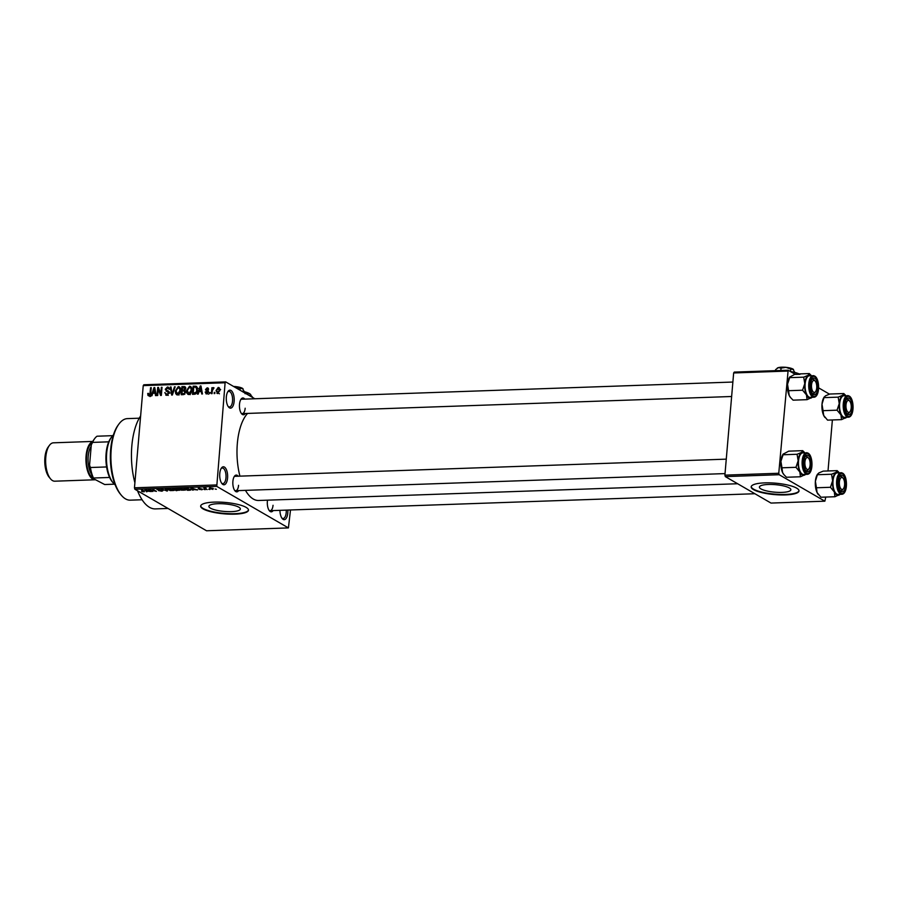 <?xml version="1.0" encoding="UTF-8"?>
<svg xmlns="http://www.w3.org/2000/svg" width="898" height="898" viewBox="0 0 898 898"><rect width="100%" height="100%" fill="white"/><g stroke="black" fill="none" stroke-linecap="round" stroke-linejoin="round"><path stroke-width="1.35" d="M234.131 401.406A9.002 3.951 -92 0 1 228.586 407.063A9.002 3.951 -92 0 1 226.352 396.894A9.002 3.951 -92 0 1 228.036 391.371A9.002 3.951 -92 0 1 232.425 391.977A9.002 3.951 -92 0 1 234.131 401.406M228.148 406.468A7.801 3.424 88 0 0 229.439 406.974A7.801 3.424 88 0 0 232.537 401.137A7.801 3.424 88 0 0 228.889 391.382A7.801 3.424 88 0 0 227.643 391.988M227.564 478.039A9.002 3.951 -92 0 1 222.008 483.696A9.002 3.951 -92 0 1 219.774 473.527A9.002 3.951 -92 0 1 221.458 468.004A9.002 3.951 -92 0 1 225.858 468.61A9.002 3.951 -92 0 1 227.564 478.039M221.582 483.102A7.801 3.424 88 0 0 222.861 483.618A7.801 3.424 88 0 0 225.97 477.77A7.801 3.424 88 0 0 222.322 468.026A7.801 3.424 88 0 0 221.076 468.621M287.831 510.064A9.002 3.951 -92 0 1 287.798 512.926A9.002 3.951 -92 0 1 282.241 518.584A9.002 3.951 -92 0 1 279.94 510.333M281.804 518A7.801 3.424 88 0 0 283.094 518.505A7.801 3.424 88 0 0 286.193 512.657A7.801 3.424 88 0 0 286.226 510.12M781.967 492.385A15.794 3.772 -175.1 0 0 790.869 489.78A15.794 3.772 -175.1 0 0 768.306 484.471A15.794 3.772 -175.1 0 0 759.405 487.075A15.794 3.772 -175.1 0 0 781.967 492.385M785.481 494.91A23.999 5.725 -175.1 0 0 799.007 490.948A23.999 5.725 -175.1 0 0 764.714 482.877A23.999 5.725 -175.1 0 0 751.188 486.839A23.999 5.725 -175.1 0 0 785.481 494.91M751.222 486.615A23.999 5.725 -175.1 0 0 785.525 494.439A23.999 5.725 -175.1 0 0 799.007 490.712M231.448 511.636A15.794 3.772 -175.1 0 0 240.35 509.02A15.794 3.772 -175.1 0 0 217.787 503.711A15.794 3.772 -175.1 0 0 208.886 506.326A15.794 3.772 -175.1 0 0 231.448 511.636M234.962 514.15A23.999 5.725 -175.1 0 0 248.488 510.187A23.999 5.725 -175.1 0 0 214.195 502.117A23.999 5.725 -175.1 0 0 200.669 506.09A23.999 5.725 -175.1 0 0 234.962 514.15M200.703 505.855A23.999 5.725 -175.1 0 0 235.007 513.69A23.999 5.725 -175.1 0 0 248.488 509.952M238.677 490.6A8.396 3.693 -92 0 1 234.984 490.858A8.396 3.693 -92 0 1 232.896 481.362A8.396 3.693 -92 0 1 234.468 476.209A8.396 3.693 -92 0 1 238.172 476.209M234.546 490.263A7.195 3.165 88 0 0 235.703 490.701A7.195 3.165 88 0 0 238.565 485.313M245.289 413.507A8.396 3.693 -92 0 1 241.584 413.754A8.396 3.693 -92 0 1 239.508 404.268A8.396 3.693 -92 0 1 241.079 399.116A8.396 3.693 -92 0 1 244.784 399.105M241.158 413.159A7.195 3.165 88 0 0 242.314 413.608A7.195 3.165 88 0 0 245.176 408.22M273.149 510.569A8.396 3.693 -92 0 1 269.456 510.827A8.396 3.693 -92 0 1 267.368 501.342A8.396 3.693 -92 0 1 267.514 500.175M269.018 510.232A7.195 3.165 88 0 0 270.175 510.681A7.195 3.165 88 0 0 273.037 505.282M134.902 482.754A50.4 22.147 -92 0 1 131.838 445.891A50.4 22.147 -92 0 1 140.638 415.897M239.934 476.153A45.607 20.037 -92 0 1 237.341 443.477A45.607 20.037 -92 0 1 247.601 413.417M254.819 398.757L225.724 381.908L225.106 382.761L216.766 486.402L134.891 489.264L134.464 487.805L216.351 484.942M225.106 382.761L143.231 385.624L143.848 384.771L225.724 381.908M212.837 489.174L209.537 488.714L210.076 487.861L213.331 488.568L212.815 489.444L213.331 488.568M209.604 487.895L209.537 488.714L210.076 487.861M207.135 489.612L203.812 488.108L206.057 488.085L205.361 488.501L207.135 489.612M201.826 489.578L199.289 489.399L201.994 489.343L198.245 488.736L199.042 488.243L202.611 489.275L201.803 489.825L202.611 489.275M201.478 489.612L202.016 489.04M198.278 488.332L199.042 488.243M199.457 488.243L198.885 488.68M190.286 489.051L190.253 489.702L190.309 489.062C191.532 489.668 191.274 490.05 189.557 490.229L187.547 490.297L183.922 488.186L186.986 488.13L191.049 489.814M179.432 489.926L176.289 490.69L172.652 488.591L177.579 488.972L179.768 490.286M167.41 491.004L161.068 488.995L166.613 490.768L165.21 488.849L165.928 488.815L167.41 491.004M152.783 491.509L148.462 489.432L154.995 490.993L152.772 489.275L156.409 491.386L149.876 489.825L152.783 491.509M142.793 491.734L141.514 491.24L144.196 491.408L141.312 489.679L144.466 491.083L144.129 491.846L142.816 491.475M134.891 489.264L206.54 530.774L288.415 527.912L216.766 486.402M147.036 491.711L144.769 489.556L151.313 491.565L146.542 491.06L147.036 491.711M157.195 489.174L163.043 490.533L161.954 491.217L158.463 490.589L162.358 490.566L156.869 489.41M161.595 490.97L162.381 490.274M158.576 489.062L157.846 489.691M168.33 489.275L168.252 489.881C167.073 489.298 167.32 488.894 168.992 488.68L174.122 490.454L170.171 490.589L167.533 489.174M173.494 489.679L174.133 490.252M179.611 488.344L179.51 489.489C178.332 488.894 178.579 488.501 180.251 488.288L185.381 490.061L181.441 490.185L178.803 488.781M184.763 489.275L185.403 489.859M193.261 490.095L190.993 487.94L197.538 489.949L192.767 489.444L193.261 490.095M205.182 489.679L203.981 489.399L205.182 489.679M209.885 489.511L208.673 489.242L209.885 489.511M216.351 489.287L215.138 489.017L216.351 489.287M214.903 392.381L214.813 393.537L214.117 393.571L214.903 392.381M212.332 390.574L212.063 393.638L211.378 393.661L211.883 387.745L212.568 387.723L212.489 388.666L214.027 387.891L212.332 390.574M214.005 387.947L213.398 387.588L214.027 387.891M210.211 392.549L209.425 393.728L210.211 392.549M206.675 393.93L205.171 392.089L206.798 393.088L207.797 392.134L205.485 389.552L207.169 387.813L208.617 389.44L207.124 388.654L206.181 389.406L208.493 391.966L206.675 393.93L205.889 393.762M205.867 391.966L207.674 393.593M208.482 392.078L206.069 390.911M208.471 388.565L207.977 387.981M207.921 389.575L207.124 388.654M206.36 389.889L207.999 390.563M198.997 391.674L198.189 394.121L197.47 394.143L200.254 385.949L200.972 385.927L202.465 393.975L201.747 393.998L201.365 391.595L198.997 391.674M188.849 394.559L186.986 393.346L186.548 390.585L189.568 386.219C191.397 386.679 192.161 388.048 191.846 390.304L190.915 393.245L188.849 394.559L187.839 394.312M191.341 387.24L190.556 386.454M177.579 394.952L175.727 393.739L175.29 390.978L178.298 386.611C180.139 387.072 180.891 388.441 180.588 390.697L179.656 393.638L177.579 394.952L176.569 394.705M180.071 387.633L179.297 386.847M149.001 395.951L147.968 395.412L147.732 393.47L148.428 393.335L149.113 394.997L149.899 394.357L150.572 387.689L151.257 387.655L150.785 393.178L149.001 395.951L147.968 395.412L148.9 395.951M150.864 396.13L150.011 395.513M143.231 385.624L134.464 487.805M152.761 393.29L151.964 395.737L151.246 395.76L154.029 387.566L154.748 387.543L156.241 395.591L155.522 395.614L155.141 393.212L152.761 393.29M158.261 389.036L157.711 395.535L157.027 395.558L157.722 387.431L158.452 387.408L160.787 393.829L161.348 387.307L162.033 387.285L161.337 395.412L160.596 395.434L158.261 389.036L159.249 389.597M166.826 395.322L164.794 392.662L166.972 394.368L168.476 392.931L165.277 389.283L167.421 386.993L169.273 389.35L167.354 387.936L166.108 390.114L168.285 390.989L169.161 392.897L166.826 395.322L165.748 395.086M168.274 395.389L166.197 394.188L168.016 394.974M166.905 391.449L166.029 391.101M169.06 387.947L167.421 386.993L168.409 387.206M170.126 389.294L167.354 387.936M166.108 390.114L168.981 391.685M175.189 386.825L172.337 395.03L171.664 395.053L170.328 386.993L171.035 386.971L172.046 394.087L174.47 386.847L175.189 386.825M185.605 387.42L184.045 386.51L185.751 388.497L184.865 390.226L185.628 392.179L183.338 394.637L181.216 394.716L181.912 386.589L185.033 386.701M196.572 386.477L197.437 390.058C197.414 392.359 196.438 393.762 194.484 394.256L192.475 394.323L193.171 386.196L196.393 386.353M217.686 393.549L216.036 390.551L218.214 387.42L219.864 390.361L217.686 393.549L216.946 393.369M219.539 388.194L218.955 387.599M290.503 509.963L288.415 527.912M725.315 476.602L771.012 503.071L824.869 501.185L779.183 474.716L725.315 476.602L724.899 475.143L778.768 473.257L779.183 474.716M787.524 371.076L733.655 372.962L734.272 372.098L788.141 370.212L778.768 473.257M733.655 372.962L724.899 475.143M829.449 394.143L818.628 387.869M794.977 374.174L788.141 370.212M832.379 419.961L828.012 470.956M825.778 497.065L824.869 501.185M737.64 483.741L258.658 500.478A45.607 20.037 -92 0 1 245.468 490.364M168.005 508.459L155.41 508.897A50.4 22.147 -92 0 1 137.551 490.813M732.88 382.043L241.809 399.217A7.195 3.165 88 0 0 240.686 399.733M726.269 459.147L235.197 476.31A7.195 3.165 88 0 0 234.075 476.838M150.045 396.613L149.809 394.671M148.417 393.863L147.732 393.47M150.494 394.705L149.899 394.357M151.223 388.059L150.572 387.689M154.838 388.037L154.029 387.566M155.882 393.638L155.141 393.212M153.917 389.945L153.075 392.336L154.984 392.269L154.366 388.396L153.917 389.945M154.624 393.223L153.075 392.336M154.972 388.744L154.366 388.396M155.702 392.684L154.984 392.269M158.654 387.981L157.722 387.431M161.438 394.2L160.787 393.829M161.999 387.689L161.348 387.307M167.039 395.311L166.871 394.581M165.513 393.077L164.794 392.662M169.105 393.29L168.476 392.931M167.533 391.651L167.342 390.899M165.962 389.676L165.277 389.283M168.6 388.407L169.172 388.228M168.184 391.315L169.217 391.82L168.184 391.315M171.103 387.442L170.328 386.993M175.054 387.195L174.47 386.847M177.501 394.155L177.793 394.929L175.727 393.739M175.952 391.36L175.29 390.978M179.477 388.037L180.184 387.824M178.219 387.554L175.974 390.967L177.658 393.998L179.903 390.697L179.768 388.868L178.219 387.554L181.037 388.946M180.588 389.339L179.768 388.868M180.543 391.068L179.903 390.697M178.702 394.604L176.928 393.829L179.005 395.03M183.45 387.487L181.912 386.589M184.966 387.756L185.706 387.734M184.741 391.135L185.549 391.101M182.518 387.509L182.305 389.945L184.315 389.799L185.055 388.654L182.518 387.509M183.866 390.843L182.305 389.945M185.763 388.217L183.708 387.476M185.662 389.002L185.055 388.654M184.943 390.159L184.315 389.799M182.227 390.888L181.98 393.739L184.157 393.56L184.943 392.213L183.574 390.843L182.227 390.888M183.518 394.637L181.98 393.739M186.548 392.19L183.574 390.843M185.583 392.583L184.943 392.213M184.921 394.009L184.157 393.56M184.539 394.334L183.439 393.694M188.76 393.762L189.051 394.536L186.986 393.346M187.211 390.967L186.548 390.585M190.735 387.644L191.442 387.431M189.489 387.161L187.233 390.574L188.917 393.605L191.162 390.304L191.027 388.475L189.489 387.161L192.295 388.553M191.846 388.946L191.027 388.475M191.802 390.675L191.162 390.304M189.961 394.211L188.198 393.436L190.275 394.637M194.72 387.083L193.171 386.196M196.224 387.364L197.156 387.33L195.102 386.129M193.777 387.117L193.25 393.346L196.303 392.056L196.752 390.069L195.955 387.206L193.777 387.117M194.765 394.233L193.25 393.346M197.358 388.015L196.011 387.24M198.065 388.43L195.955 387.206M197.392 390.439L196.752 390.069M196.898 392.404L196.303 392.056M195.629 393.975L194.473 393.302M201.062 386.421L200.254 385.949M202.106 392.022L201.365 391.595M200.142 388.329L199.3 390.72L201.208 390.652L200.591 386.78L200.142 388.329M200.849 391.607L199.3 390.72M201.197 387.128L200.591 386.78M201.927 391.068L201.208 390.652M205.956 392.549L205.171 392.089M208.403 392.482L207.797 392.134M207.685 391.595L205.485 389.552M208.415 391.079L206.495 389.968M210.177 392.942L209.526 392.572M212.534 388.127L211.883 387.745M214.869 392.785L214.218 392.404M216.71 390.933L216.036 390.551M218.124 388.273L216.721 390.529L217.776 392.707L219.179 390.439L218.124 388.273L220.661 389.586M219.819 390.81L219.179 390.439M218.652 393.201L219.404 393.795M145.577 489.567L146.318 491.734M148.282 490.51L145.555 489.769M146.352 490.813L148.26 490.746M166.815 490.128L166.736 491.026M166.68 489.926L166.613 490.768M169.441 488.68L168.947 489.859L172.281 490.6L172.798 489.691L169.419 488.927L168.947 489.859M172.831 489.343L172.281 490.6M173.763 488.804L176.962 489.028L173.785 488.546M176.985 488.736L176.816 489.343M175.278 489.679L176.547 490.42L178.747 489.949L175.301 489.421M178.781 489.646L178.668 490.319M180.7 488.288L180.206 489.466L183.54 490.207L184.056 489.298L180.678 488.534L180.206 489.466M184.09 488.95L183.54 490.207M185.022 488.411L187.817 490.027L190.241 489.612L185.044 488.153M192.621 489.197L192.542 490.117M192.161 488.557L194.484 489.129L192.161 488.557M210.458 487.85L210.222 488.692L212.456 489.219L212.669 488.602L210.435 488.074L210.222 488.692M212.703 488.265L212.456 489.219M121.342 495.258L120.489 494.248A39.602 17.399 -92 0 1 110.656 449.505A39.602 17.399 -92 0 1 118.076 425.203L118.862 424.125A40.803 17.926 88 0 0 111.217 449.168A40.803 17.926 88 0 0 121.342 495.258A40.803 17.926 88 0 0 130.289 500.164L142.075 499.759M139.224 418.199L127.437 418.614A40.803 17.926 88 0 0 118.862 424.125M825.038 417.559A11.685 5.13 -92 0 1 824.903 417.402A11.685 5.13 -92 0 1 823.691 415.46L823.062 410.678L837.048 410.184L840.921 414.854L841.549 419.635L846.657 417.256A11.685 5.13 -92 0 1 845.972 417.783A11.685 5.13 -92 0 1 840.921 414.854A11.685 5.13 -92 0 1 839.237 403.606L837.048 410.184M841.549 419.635L827.552 420.129L823.691 415.46A11.685 5.13 -92 0 1 821.996 404.212L824.184 397.039A11.685 5.13 -92 0 1 824.364 396.815M838.171 397.141L839.237 403.606A11.685 5.13 88 0 1 842.605 395.277L838.171 397.141L824.184 397.623L825.363 395.883L829.797 394.031L843.783 393.537L842.605 395.277A11.685 5.13 -92 0 1 845.254 395.232A11.685 5.13 -92 0 1 845.871 395.67M849.295 398.252A8.396 3.693 -92 0 1 852.236 408.489A8.396 3.693 -92 0 1 847.903 414.506A8.396 3.693 -92 0 1 847.05 413.765A8.396 3.693 -92 0 1 844.906 406.513A8.396 3.693 -92 0 1 846.533 399.127A8.396 3.693 -92 0 1 849.295 398.252M850.069 411.565A6.005 2.638 88 0 0 850.99 409.297A6.005 2.638 88 0 0 849.71 401.103A6.005 2.638 88 0 0 846.208 403.471A6.005 2.638 88 0 0 846.87 410.667A6.005 2.638 88 0 0 850.069 411.565L849.284 412.642A7.195 3.165 -92 0 1 847.768 413.619A7.195 3.165 -92 0 1 846.623 413.17A7.195 3.165 88 0 0 846.926 413.383A7.195 3.165 88 0 0 847.768 413.619A7.195 3.165 88 0 0 849.676 412.002M849.284 400.699A7.195 3.165 88 0 0 848.116 399.453A7.195 3.165 88 0 0 847.274 399.228A7.195 3.165 88 0 0 846.152 399.745A7.195 3.165 -92 0 1 847.274 399.228A7.195 3.165 -92 0 1 848.846 400.093L849.71 401.103M848.329 417.2C854.582 417.054 854.402 398.622 849.149 396.029L843.907 395.737A10.798 4.748 88 0 0 839.54 405.256A10.798 4.748 88 0 0 843.39 416.986A10.798 4.748 88 0 0 844.67 417.323L848.329 417.2A10.798 4.748 -92 0 1 847.061 416.852A10.798 4.748 -92 0 1 843.2 405.121A10.798 4.748 -92 0 1 847.577 395.614A10.798 4.748 -92 0 1 848.846 395.951M845.938 395.67L843.783 393.537M823.062 410.678L821.996 404.212A11.685 5.13 -92 0 1 824.184 397.039M816.765 386.409A6.005 2.638 88 0 0 815.227 381.134A6.005 2.638 88 0 0 811.489 386.409A6.005 2.638 88 0 0 812.959 391.607A6.005 2.638 88 0 0 815.597 391.595A6.005 2.638 88 0 0 816.765 386.409M814.8 380.73A7.195 3.165 88 0 0 813.644 379.484A7.195 3.165 88 0 0 812.791 379.248A7.195 3.165 88 0 0 811.68 379.775A7.195 3.165 -92 0 1 812.791 379.248A7.195 3.165 -92 0 1 814.374 380.123L815.227 381.134M815.597 391.595L814.812 392.673A7.195 3.165 -92 0 1 813.296 393.65A7.195 3.165 -92 0 1 812.14 393.201A7.195 3.165 88 0 0 812.454 393.414A7.195 3.165 88 0 0 813.296 393.65A7.195 3.165 88 0 0 815.204 392.033M839.349 483.483A6.005 2.638 88 0 0 840.82 488.68A6.005 2.638 88 0 0 843.458 488.669A6.005 2.638 88 0 0 844.625 483.483A6.005 2.638 88 0 0 843.099 478.207A6.005 2.638 88 0 0 839.349 483.483M843.458 488.669L842.672 489.747A7.195 3.165 -92 0 1 841.168 490.712A7.195 3.165 -92 0 1 840.012 490.274A7.195 3.165 88 0 0 840.315 490.488A7.195 3.165 88 0 0 841.168 490.712A7.195 3.165 88 0 0 843.065 489.107M842.672 477.803A7.195 3.165 88 0 0 841.505 476.557A7.195 3.165 88 0 0 840.663 476.322A7.195 3.165 88 0 0 839.54 476.849A7.195 3.165 -92 0 1 840.663 476.322A7.195 3.165 -92 0 1 842.234 477.186L843.099 478.207M805.124 460.595A6.005 2.638 88 0 0 805.787 467.791A6.005 2.638 88 0 0 808.986 468.7A6.005 2.638 88 0 0 809.906 466.421A6.005 2.638 88 0 0 808.615 458.238A6.005 2.638 88 0 0 805.124 460.595M808.986 468.7L808.2 469.766A7.195 3.165 -92 0 1 806.685 470.743A7.195 3.165 -92 0 1 805.54 470.305A7.195 3.165 88 0 0 805.843 470.518A7.195 3.165 88 0 0 806.685 470.743A7.195 3.165 88 0 0 808.593 469.138M808.2 457.823A7.195 3.165 88 0 0 807.033 456.577A7.195 3.165 88 0 0 806.18 456.352A7.195 3.165 88 0 0 805.068 456.869A7.195 3.165 -92 0 1 806.18 456.352A7.195 3.165 -92 0 1 807.762 457.217L808.615 458.238M113.227 482.978L112.373 481.957A25.2 11.079 -92 0 1 109.612 477.455A25.2 11.079 -92 0 1 106.593 466.949A25.2 11.079 -92 0 1 108.748 441.827A25.2 11.079 -92 0 1 110.836 438.022L111.621 436.956A26.401 11.595 88 0 0 106.503 460.169A26.401 11.595 88 0 0 113.227 482.978A26.401 11.595 88 0 0 115.146 484.819M113.406 434.98A26.401 11.595 88 0 0 111.621 436.956M109.612 477.455L93.448 478.017L93.459 478.679A23.999 10.552 -92 0 1 89.564 465.119L91.304 444.869A23.999 10.552 -92 0 1 93.897 439.661L94.672 438.594A25.2 11.079 88 0 0 92.584 442.4L91.304 444.869M114.383 484.179L104.684 484.527L93.459 478.679M89.564 465.119L90.429 467.51A25.2 11.079 88 0 0 93.448 478.017M106.593 466.949L90.429 467.51M108.748 441.827L92.584 442.4M112.688 435.665L97.029 436.215A25.2 11.079 88 0 0 94.672 438.594M50.557 478.881L49.188 477.253A17.275 7.588 -92 0 1 44.9 457.733A17.275 7.588 -92 0 1 48.133 447.125L49.39 445.408A19.206 8.441 88 0 0 45.798 457.194A19.206 8.441 88 0 0 50.557 478.881A19.206 8.441 88 0 0 54.767 481.193L95.065 479.779A19.206 8.441 88 0 0 95.323 479.768M92.786 441.434L53.431 442.815A19.206 8.441 88 0 0 49.39 445.408M92.707 441.58A19.206 8.441 88 0 0 86.085 455.78A19.206 8.441 88 0 0 95.065 479.779M812.151 397.286A11.685 5.13 88 0 1 811.5 397.814A11.685 5.13 -92 0 1 808.84 397.859A11.685 5.13 -92 0 1 806.449 394.884L807.077 399.666L812.185 397.286M813.431 394.536A8.396 3.693 -92 0 1 812.578 393.795A8.396 3.693 -92 0 1 810.434 386.544A8.396 3.693 -92 0 1 812.061 379.147A8.396 3.693 -92 0 1 814.823 378.283A8.396 3.693 -92 0 1 817.752 388.52A8.396 3.693 -92 0 1 813.431 394.536M813.857 397.23C820.11 397.084 819.93 378.653 814.677 376.06L809.435 375.768A10.798 4.748 88 0 0 805.068 385.276A10.798 4.748 88 0 0 808.918 397.017A10.798 4.748 88 0 0 810.187 397.354L813.857 397.23A10.798 4.748 -92 0 1 812.578 396.882A10.798 4.748 -92 0 1 808.728 385.152A10.798 4.748 -92 0 1 813.105 375.645A10.798 4.748 -92 0 1 814.374 375.981M790.566 397.589A11.685 5.13 -92 0 1 790.42 397.432L793.08 400.16L807.077 399.666M790.768 397.836L789.207 395.49L788.59 390.709L802.576 390.215L806.449 394.884A11.685 5.13 -92 0 1 804.765 383.637L802.576 390.215M788.59 390.709L787.524 384.232L789.701 377.654L803.699 377.16L804.765 383.637A11.685 5.13 -92 0 1 808.121 375.308L803.699 377.16M811.466 375.701L809.311 373.568L795.314 374.051L789.712 377.07A11.685 5.13 -92 0 1 789.881 376.846M809.311 373.568L808.121 375.308A11.685 5.13 -92 0 1 811.388 375.701M790.42 397.432A11.685 5.13 -92 0 1 789.207 395.49A11.685 5.13 -92 0 1 787.524 384.232A11.685 5.13 -92 0 1 789.712 377.07M818.426 494.663A11.685 5.13 -92 0 1 818.291 494.506A11.685 5.13 -92 0 1 817.079 492.564L816.45 487.771L830.448 487.288L834.309 491.958L834.938 496.74L840.045 494.36A11.685 5.13 -92 0 1 839.372 494.888A11.685 5.13 -92 0 1 834.309 491.958A11.685 5.13 -92 0 1 832.626 480.699L830.448 487.288M834.938 496.74L820.94 497.234L817.079 492.564A11.685 5.13 -92 0 1 815.384 481.306L817.573 474.144A11.685 5.13 -92 0 1 817.752 473.92M831.559 474.234L832.626 480.699A11.685 5.13 88 0 1 835.993 472.382L831.559 474.234L817.573 474.728L818.751 472.988L823.185 471.124L837.172 470.642L835.993 472.382A11.685 5.13 -92 0 1 838.653 472.326A11.685 5.13 -92 0 1 839.26 472.775M842.683 475.356A8.396 3.693 -92 0 1 845.624 485.582A8.396 3.693 -92 0 1 841.291 491.61A8.396 3.693 -92 0 1 840.438 490.869A8.396 3.693 -92 0 1 838.294 483.607A8.396 3.693 -92 0 1 839.933 476.221A8.396 3.693 -92 0 1 842.683 475.356M841.718 494.293C847.981 494.147 847.791 475.727 842.537 473.123L837.306 472.842A10.798 4.748 88 0 0 832.929 482.349A10.798 4.748 88 0 0 836.779 494.08A10.798 4.748 88 0 0 838.059 494.428L841.718 494.293A10.798 4.748 -92 0 1 840.449 493.956A10.798 4.748 -92 0 1 836.588 482.226A10.798 4.748 -92 0 1 840.966 472.707A10.798 4.748 -92 0 1 842.234 473.055M839.327 472.763L837.172 470.642M816.45 487.771L815.384 481.306A11.685 5.13 -92 0 1 817.573 474.144M804.889 474.919A11.685 5.13 -92 0 1 802.24 474.963A11.685 5.13 -92 0 1 799.837 471.989L800.466 476.771L805.573 474.391A11.685 5.13 88 0 1 804.889 474.919M806.819 471.641A8.396 3.693 -92 0 1 805.966 470.9A8.396 3.693 -92 0 1 803.822 463.637A8.396 3.693 -92 0 1 805.45 456.251A8.396 3.693 -92 0 1 808.211 455.387A8.396 3.693 -92 0 1 811.152 465.613A8.396 3.693 -92 0 1 806.819 471.641M807.246 474.324C813.498 474.178 813.319 455.757 808.065 453.153L802.823 452.873A10.798 4.748 88 0 0 798.457 462.38A10.798 4.748 88 0 0 802.307 474.11A10.798 4.748 88 0 0 803.587 474.458L807.246 474.324A10.798 4.748 -92 0 1 805.966 473.987A10.798 4.748 -92 0 1 802.116 462.246A10.798 4.748 -92 0 1 806.494 452.738A10.798 4.748 -92 0 1 807.762 453.086M783.954 474.694A11.685 5.13 -92 0 1 783.819 474.537L786.468 477.253L800.466 476.771M784.156 474.941L782.596 472.584L781.978 467.802L795.965 467.319L799.837 471.989A11.685 5.13 -92 0 1 798.154 460.73L795.965 467.319M781.978 467.802L780.912 461.336L783.09 454.758L797.087 454.265L798.154 460.73A11.685 5.13 -92 0 1 801.521 452.412L797.087 454.265M804.855 452.794L802.7 450.661L788.713 451.155L783.101 454.175A11.685 5.13 -92 0 1 783.269 453.939M802.7 450.661L801.521 452.412A11.685 5.13 -92 0 1 804.776 452.794M783.819 474.537A11.685 5.13 -92 0 1 782.596 472.584A11.685 5.13 -92 0 1 780.912 461.336A11.685 5.13 -92 0 1 783.101 454.175M233.794 386.578L240.17 388.318L240.013 390.181M240.17 388.318L242.988 388.744A8.396 2.009 4.9 0 1 243.055 388.823M233.57 386.454A8.396 2.009 4.9 0 1 235.456 386.589A8.396 2.009 4.9 0 1 242.37 388.273L244.29 391.674M241.528 391.057A16.804 4.007 4.9 0 1 249.442 393.582A16.804 4.007 4.9 0 1 250.665 394.525A16.804 4.007 4.9 0 1 250.789 394.671M245.031 393.672L249.442 393.582L252.944 397.668M242.37 388.273A8.396 2.009 4.9 0 1 242.988 388.744M233.996 386.477A3.603 0.864 4.9 0 1 236.017 386.645M775.513 370.661L775.603 369.606L778.431 367.608L781.047 368.124L780.845 370.47M781.047 368.124L785.975 367.338L790.689 369.078L790.476 371.536M790.689 369.078L793.506 369.505A8.396 2.009 4.9 0 1 793.563 369.572M777.14 368.236A8.396 2.009 4.9 0 1 777.275 368.113A8.396 2.009 4.9 0 1 778.431 367.608A8.396 2.009 4.9 0 1 785.975 367.338A8.396 2.009 4.9 0 1 792.889 369.033L794.797 372.434M790.397 371.514A16.804 4.007 4.9 0 1 799.153 373.927M792.912 372.973L795.067 374.14M795.538 374.421L799.95 374.343M792.889 369.033A8.396 2.009 4.9 0 1 793.506 369.505M784.504 367.226A3.603 0.864 4.9 0 1 786.536 367.394M150.729 393.638L150.089 393.268M155.287 390.45L154.613 390.058M185.527 391.012L183.596 389.9M201.511 388.834L200.838 388.441M208.336 390.911L207.112 390.192M166.411 489.533L166.332 490.42M849.429 396.624A10.08 4.434 88 0 0 844.232 403.853A10.08 4.434 88 0 0 847.757 416.133A10.08 4.434 88 0 0 852.965 408.904A10.08 4.434 88 0 0 849.429 396.624M93.19 478.163A18.005 7.914 -92 0 1 86.601 456.083A18.005 7.914 -92 0 1 91.966 443.152M91.181 446.272A16.804 7.386 88 0 0 88.206 456.341A16.804 7.386 88 0 0 91.517 474.155M813.285 396.164A10.08 4.434 88 0 0 818.482 388.935A10.08 4.434 88 0 0 814.957 376.655A10.08 4.434 88 0 0 809.76 383.884A10.08 4.434 88 0 0 813.285 396.164M842.829 473.729A10.08 4.434 88 0 0 837.632 480.958A10.08 4.434 88 0 0 841.157 493.238A10.08 4.434 88 0 0 846.354 486.009A10.08 4.434 88 0 0 842.829 473.729M806.673 473.268A10.08 4.434 88 0 0 811.871 466.04A10.08 4.434 88 0 0 808.346 453.759A10.08 4.434 88 0 0 803.149 460.988A10.08 4.434 88 0 0 806.673 473.268M168.005 391.865L170.081 393.066M166.355 390.327L168.431 391.528M206.304 392.976L208.381 394.188M207.55 391.517L208.482 392.056M207.573 388.744L208.617 389.35M206.417 389.934L208.493 391.135M173.359 490.241L173.404 489.623M184.618 489.848L184.674 489.23M731.645 396.501L242.314 413.608M754.892 493.732L270.175 510.681M235.703 490.701L725.034 473.594"/></g></svg>

